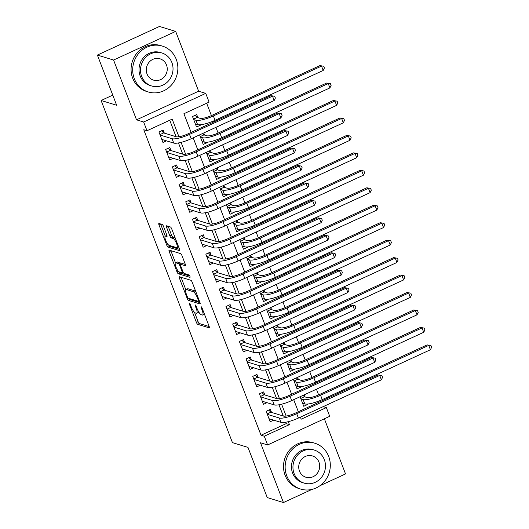 <?xml version="1.0" encoding="UTF-8"?>
<svg xmlns="http://www.w3.org/2000/svg" width="529" height="529" viewBox="0 0 529 529"><rect width="100%" height="100%" fill="white"/><g stroke="black" fill="none" stroke-linecap="round" stroke-linejoin="round"><path stroke-width="0.79" d="M189.395 303.137A1.316 0.357 -114.7 0 0 189.309 303.143A1.316 0.357 -114.7 0 0 189.415 304.201L196.404 322.406A1.885 0.509 -114.7 0 0 197.694 324.317L209.134 327.828A1.885 0.509 -114.7 0 0 209.266 327.821A1.885 0.509 -114.7 0 0 209.114 326.307L202.124 308.103A1.316 0.357 -114.7 0 0 201.218 306.767A1.316 0.357 -114.7 0 0 201.126 306.767A1.316 0.357 -114.7 0 0 201.232 307.825L202.138 310.186A6.031 1.633 -114.7 0 1 202.627 315.039A6.031 1.633 -114.7 0 1 202.21 315.046L201.258 314.748A6.031 1.633 -114.7 0 1 197.119 308.645L196.213 306.291A1.316 0.357 -114.7 0 0 195.307 304.955A1.316 0.357 -114.7 0 0 195.214 304.955A1.316 0.357 -114.7 0 0 195.327 306.013L196.226 308.374A6.031 1.633 -114.7 0 1 196.722 313.221A6.031 1.633 -114.7 0 1 196.299 313.228L195.346 312.937A6.031 1.633 -114.7 0 1 191.207 306.833L190.301 304.473A1.316 0.357 -114.7 0 0 189.395 303.137M163.494 226.372A1.885 0.509 -114.7 0 0 162.198 224.468L158.991 223.483A1.885 0.509 -114.7 0 0 158.859 223.483A1.885 0.509 -114.7 0 0 159.011 224.997L166.774 245.218A1.885 0.509 -114.7 0 0 168.063 247.129L179.503 250.634A1.885 0.509 -114.7 0 0 179.635 250.634A1.885 0.509 -114.7 0 0 179.483 249.119L171.72 228.898A1.885 0.509 -114.7 0 0 170.431 226.987L166.549 225.797A1.885 0.509 -114.7 0 0 166.423 225.804A1.885 0.509 -114.7 0 0 166.575 227.318L169.895 235.974A1.885 0.509 -114.7 0 0 171.191 237.878L173.109 238.467A5.039 1.362 -114.7 0 1 176.349 243.029A5.039 1.362 -114.7 0 1 176.977 247.632A5.039 1.362 -114.7 0 1 176.626 247.638L169.101 245.324A5.039 1.362 -114.7 0 1 165.861 240.768A5.039 1.362 -114.7 0 1 165.227 236.165A5.039 1.362 -114.7 0 1 165.577 236.159L166.833 236.542A1.885 0.509 -114.7 0 0 166.966 236.542A1.885 0.509 -114.7 0 0 166.814 235.028L163.494 226.372M97.389 55.069L159.487 26.45L175.674 31.416L113.576 60.035L97.389 55.069L116.651 105.258L101.112 100.49L232.449 442.634L247.989 447.402L267.257 497.584L283.438 502.55L260.493 442.76L267.614 444.949L264.262 436.22L261.028 435.228L143.762 129.744L146.996 130.736L143.65 122.007L205.748 93.388L209.094 102.117L183.92 113.715L191.101 132.422M113.576 60.035L136.528 119.825L143.65 122.007M179.443 276.766A1.885 0.509 -114.7 0 0 179.311 276.773A1.885 0.509 -114.7 0 0 179.463 278.287L187.226 298.508A1.885 0.509 -114.7 0 0 188.522 300.412L199.962 303.924A1.885 0.509 -114.7 0 0 200.088 303.917A1.885 0.509 -114.7 0 0 199.936 302.403L192.179 282.188A1.885 0.509 -114.7 0 0 190.883 280.277L179.443 276.766M176.997 271.86L169.24 251.645A1.885 0.509 -114.7 0 1 169.082 250.124A1.885 0.509 -114.7 0 1 169.214 250.124L180.653 253.636A1.885 0.509 -114.7 0 1 181.95 255.54L185.269 264.196A1.885 0.509 -114.7 0 1 185.421 265.71A1.885 0.509 -114.7 0 1 185.295 265.71L180.653 264.288A1.885 0.509 -114.7 0 0 180.521 264.295A1.885 0.509 -114.7 0 0 180.673 265.809L182.882 271.549A1.885 0.509 -114.7 0 0 184.171 273.46L189.005 274.941A1.316 0.357 -114.7 0 1 189.851 276.131A1.316 0.357 -114.7 0 1 190.017 277.335A1.316 0.357 -114.7 0 1 189.924 277.335L178.293 273.771A1.885 0.509 -114.7 0 1 176.997 271.86L178.379 271.225M283.438 502.55L311.978 489.398M319.913 485.741L345.536 473.931L324.37 418.789M200.603 124.732L200.729 125.062L199.856 124.791M197.879 117.643L196.709 114.588L192.51 116.519L196.53 126.993L200.729 125.062M207.302 142.189L207.428 142.513L206.561 142.248M204.578 135.093L203.764 132.964M214.007 159.646L214.126 159.97L213.26 159.705M211.283 152.55L210.463 150.421M220.705 177.103L220.831 177.427L219.958 177.162M217.981 170.007L217.161 167.878M227.404 194.56L227.53 194.884L226.663 194.619M224.686 187.464L223.866 185.329M234.109 212.017L234.235 212.341L233.362 212.076M231.385 204.921L230.565 202.786M240.807 229.467L240.933 229.798L240.06 229.526M238.083 222.378L237.263 220.243M247.506 246.924L247.632 247.255L246.765 246.983M244.788 239.835L243.968 237.7M254.211 264.381L254.337 264.712L253.464 264.44M251.487 257.292L250.667 255.157M260.909 281.838L261.035 282.162L260.162 281.897M258.185 274.743L257.365 272.614M267.608 299.295L267.734 299.619L266.867 299.354M264.89 292.2L264.07 290.071M274.313 316.752L274.439 317.076L273.566 316.811M271.589 309.657L270.769 307.528M281.011 334.209L281.137 334.533L280.264 334.268M278.287 327.114L277.467 324.978M287.71 351.666L287.836 351.99L286.969 351.725M284.992 344.571L284.172 342.435M294.415 369.116L294.541 369.447L293.668 369.176M291.691 362.028L290.871 359.892M301.113 386.573L301.239 386.904L300.366 386.633M298.389 379.485L297.576 377.349M271.529 412.408L270.352 409.353L266.16 411.291L270.18 421.765L273.691 420.145M264.824 394.951L263.654 391.896L259.455 393.834L263.475 404.308L266.986 402.688M258.126 377.494L256.949 374.446L252.756 376.377L256.777 386.851L260.288 385.231M251.42 360.044L250.25 356.989L246.058 358.92L250.078 369.394L253.589 367.774M244.722 342.587L243.552 339.532L239.353 341.463L243.373 351.937L246.884 350.317M238.024 325.13L236.847 322.075L232.654 324.006L236.675 334.48L240.186 332.867M231.318 307.673L230.148 304.618L225.956 306.549L229.976 317.023L233.481 315.41M224.62 290.216L223.45 287.161L219.251 289.099L223.271 299.573L226.782 297.953M217.922 272.759L216.745 269.704L212.552 271.642L216.573 282.116L220.084 280.496M211.216 255.302L210.046 252.247L205.847 254.184L209.868 264.659L213.379 263.039M204.518 237.852L203.348 234.797L199.149 236.727L203.169 247.202L206.68 245.582M197.82 220.395L196.643 217.34L192.45 219.271L196.471 229.745L199.982 228.125M191.114 202.938L189.944 199.883L185.745 201.814L189.766 212.288L193.277 210.668M184.416 185.481L183.246 182.426L179.047 184.357L183.067 194.831L186.578 193.217M177.718 168.024L176.541 164.969L172.348 166.906L176.369 177.374L179.88 175.76M171.012 150.567L169.842 147.512L165.643 149.449L169.664 159.923L173.175 158.303M261.028 435.228L286.202 423.623L285.667 422.241M283.279 416.012L278.968 404.784M276.581 398.562L272.27 387.327M269.876 381.105L265.565 369.87M263.178 363.648L258.866 352.413M256.479 346.191L252.168 334.956M249.774 328.734L245.463 317.506M243.076 311.277L238.764 300.049M236.377 293.82L232.066 282.592M229.672 276.363L225.361 265.135M222.974 258.912L218.662 247.678M216.275 241.455L211.964 230.221M209.57 223.998L205.259 212.764M202.871 206.541L198.56 195.307M196.166 189.084L191.855 177.856M189.468 171.627L185.157 160.399M182.769 154.17L178.458 142.942M176.064 136.72L169.749 120.255M164.314 133.11L163.144 130.055L158.945 131.992L162.965 142.466L166.476 140.846M321.063 401.233L320.7 400.294M318.63 394.899L316.441 389.199M314.358 383.776L314.001 382.837M311.931 377.441L309.743 371.742M307.66 366.319L307.303 365.38M305.226 359.984L303.038 354.285M300.961 348.862L300.598 347.93M298.528 342.527L296.339 336.828M294.256 331.412L293.899 330.473M291.829 325.071L289.641 319.371M287.558 313.955L287.201 313.016M285.124 307.613L282.936 301.914M280.859 296.498L280.496 295.559M278.426 290.163L276.237 284.463M274.154 279.041L273.797 278.102M271.721 272.706L269.539 267.006M267.456 261.584L267.092 260.645M265.022 255.249L262.834 249.549M260.757 244.127L260.394 243.188M258.324 237.792L256.135 232.092M254.052 226.67L253.695 225.738M251.619 220.335L249.437 214.635M247.354 209.213L246.99 208.281M244.92 202.878L242.732 197.178M240.655 191.762L240.292 190.824M238.222 185.421L236.033 179.721M233.95 174.306L233.593 173.367M231.517 167.964L229.328 162.264M227.252 156.849L226.888 155.91M224.818 150.514L222.63 144.814M220.547 139.392L220.19 138.453M218.12 133.057L215.931 127.357M213.848 121.934L213.491 120.996M211.415 115.6L206.667 103.234M300.075 396.737L303.745 406.292L307.938 404.354L307.812 404.03M305.094 396.942L304.274 394.806M301.239 386.904L297.047 388.835L293.377 379.286M294.541 369.447L290.342 371.378L286.678 361.829M287.836 351.99L283.643 353.921L279.973 344.372M281.137 334.533L276.938 336.464L273.275 326.915M274.439 317.076L270.24 319.013L266.576 309.458M267.734 299.619L263.541 301.556L259.871 292.001M261.035 282.162L256.836 284.099L253.173 274.544M254.337 264.712L250.138 266.642L246.474 257.087M247.632 247.255L243.439 249.185L239.769 239.637M240.933 229.798L236.734 231.728L233.071 222.18M234.235 212.341L230.036 214.271L226.366 204.723M227.53 194.884L223.337 196.814L219.667 187.266M220.831 177.427L216.632 179.364L212.969 169.809M214.126 159.97L209.934 161.907L206.264 152.352M207.428 142.513L203.235 144.45L199.565 134.895M112.763 95.121L101.112 100.49M136.528 119.825L198.626 91.2L175.674 31.416M198.626 91.2L205.748 93.388M323.199 406.629L326.36 407.594L329.712 416.323L267.614 444.949M178.941 136.766L172.176 119.131L146.996 130.736M264.262 436.22L289.436 424.615L288.305 421.666M286.156 416.059L281.607 404.209M279.451 398.608L274.901 386.752M272.752 381.151L268.203 369.302M266.054 363.694L261.505 351.845M259.349 346.237L254.799 334.388M252.65 328.78L248.101 316.931M245.952 311.323L241.403 299.474M239.247 293.866L234.697 282.017M232.548 276.409L227.999 264.56M225.85 258.959L221.301 247.109M219.145 241.502L214.595 229.652M212.446 224.045L207.897 212.195M205.741 206.588L201.199 194.738M199.043 189.131L194.493 177.281M192.344 171.674L187.795 159.824M185.639 154.217L181.09 142.367M300.393 417.136L301.186 419.199L326.36 407.594M193.184 137.838L197.8 149.879M199.883 155.295L204.505 167.329M206.581 172.752L211.203 184.786M213.286 190.209L217.902 202.243M219.985 207.666L224.607 219.7M226.683 225.123L231.305 237.157M233.388 242.58L238.004 254.614M240.087 260.03L244.709 272.071M246.785 277.487L251.407 289.528M253.49 294.944L258.106 306.979M260.189 312.401L264.811 324.436M266.887 329.858L271.509 341.893M273.592 347.315L278.214 359.35M280.291 364.772L284.913 376.807M286.996 382.229L291.611 394.264M293.694 399.679L298.316 411.721M286.202 423.623L289.436 424.615M307.938 404.354L307.071 404.09M196.722 313.221L198.395 312.447A6.031 1.633 -114.7 0 0 198.732 311.965M202.627 315.039L204.306 314.266A6.031 1.633 -114.7 0 0 204.452 314.16M194.54 312.408L198.077 321.632A1.885 0.509 -114.7 0 0 199.373 323.543L209.206 326.558M189.27 298.528A1.885 0.509 -114.7 0 0 190.195 299.639L200.028 302.654M181.057 277.262A1.885 0.509 -114.7 0 0 181.143 277.513L185.805 289.661M187.392 296.895A1.316 0.357 -114.7 0 0 188.298 298.23L198.342 301.312A1.316 0.357 -114.7 0 0 198.435 301.305A1.316 0.357 -114.7 0 0 198.322 300.247L197.37 297.761A6.031 1.633 -114.7 0 0 193.23 291.658L186.367 289.548A6.031 1.633 -114.7 0 0 185.95 289.555A6.031 1.633 -114.7 0 0 186.439 294.408L187.392 296.895M195.717 291.413A6.031 1.633 -114.7 0 0 194.91 290.884L193.23 291.658M185.95 289.555L187.63 288.781A6.031 1.633 -114.7 0 1 188.046 288.774L194.91 290.884M183.219 272.296L182.141 272.792A1.885 0.509 -114.7 0 1 182.009 272.792L179.357 271.979A5.039 1.362 -114.7 0 1 176.117 267.423A5.039 1.362 -114.7 0 1 175.489 262.82L177.169 262.047A5.039 1.362 -114.7 0 1 177.519 262.04L175.84 262.814A5.039 1.362 -114.7 0 0 175.489 262.82L170.913 250.872L169.24 251.645M185.362 264.447L182.333 263.515A1.885 0.509 -114.7 0 0 182.201 263.521A1.885 0.509 -114.7 0 0 182.115 263.614M189.799 276.012L179.972 272.997L178.293 273.771M182.141 272.792A1.885 0.509 -114.7 0 0 181.989 271.278L179.787 265.538A1.885 0.509 -114.7 0 0 178.491 263.627L175.84 262.814M181.123 264.017A1.885 0.509 -114.7 0 0 180.171 262.853L178.491 263.627M177.519 262.04L180.171 262.853M178.994 271.794A1.885 0.509 -114.7 0 0 179.972 272.997M166.939 235.379A5.039 1.362 -114.7 0 0 166.906 235.392L165.227 236.165M175.178 237.905A5.039 1.362 -114.7 0 0 174.788 237.693L173.109 238.467M168.162 226.293A1.885 0.509 -114.7 0 0 168.248 226.544L171.575 235.2A1.885 0.509 -114.7 0 0 172.864 237.104L174.788 237.693M168.777 245.165A1.885 0.509 -114.7 0 0 169.743 246.355L179.576 249.364M160.598 223.972A1.885 0.509 -114.7 0 0 160.69 224.223L165.266 236.146M302.747 403.687L303.262 403.448M303.051 395.368L304.44 396.737L307.329 397.623A9.601 2.176 -21 0 0 318.954 394.746L427.121 344.895L430.943 345.543L431.611 347.289L430.414 349.755L322.247 399.607A14.395 3.26 159 0 1 304.803 403.925L302.575 403.237M430.414 349.755L428.741 345.391L320.574 395.242A14.395 3.26 159 0 1 303.13 399.56L300.895 398.873M430.943 345.543L427.121 344.895M304.44 396.737L300.737 398.449M269.697 418.922L269.175 419.16M268.732 410.101L270.874 412.21L283.471 416.072A9.601 2.176 -21 0 0 295.103 413.202L378.096 374.949L381.912 375.597L382.579 377.342L381.389 379.809L298.396 418.062A14.395 3.26 159 0 1 280.952 422.373L269.003 418.71M381.389 379.809L379.71 375.445L296.716 413.698A14.395 3.26 159 0 1 279.279 418.009L267.33 414.346M381.912 375.597L378.096 374.949M270.874 412.21L267.165 413.916M286.744 475.809A23.997 22.449 107.1 0 0 300.684 489.08A23.997 22.449 107.1 0 0 324.191 481.82A23.997 22.449 107.1 0 0 328.701 456.474A23.997 22.449 107.1 0 0 314.755 443.203A23.997 22.449 107.1 0 0 291.254 450.463A23.997 22.449 107.1 0 0 286.744 475.809M314.755 443.203L313.142 442.707A23.997 22.449 107.1 0 0 289.634 449.967A23.997 22.449 107.1 0 0 285.124 475.313A23.997 22.449 107.1 0 0 299.064 488.584L300.684 489.08M304.142 483.116L302.654 482.66A17.278 16.168 -72.9 0 1 292.616 473.105A17.278 16.168 -72.9 0 1 295.863 454.854A17.278 16.168 -72.9 0 1 312.784 449.624L314.279 450.08A17.278 16.168 107.1 0 0 297.351 455.31A17.278 16.168 107.1 0 0 294.104 473.561A17.278 16.168 107.1 0 0 304.142 483.116A17.278 16.168 107.1 0 0 321.07 477.885A17.278 16.168 107.1 0 0 324.317 459.635A17.278 16.168 107.1 0 0 314.279 450.08M318.947 462.115A11.135 10.415 107.1 0 0 312.474 455.952A11.135 10.415 107.1 0 0 301.57 459.324A11.135 10.415 107.1 0 0 299.474 471.088A11.135 10.415 107.1 0 0 305.947 477.244A11.135 10.415 107.1 0 0 316.851 473.872A11.135 10.415 107.1 0 0 318.947 462.115M134.3 78.682A23.997 22.449 107.1 0 0 148.239 91.953A23.997 22.449 107.1 0 0 171.746 84.693A23.997 22.449 107.1 0 0 176.256 59.347A23.997 22.449 107.1 0 0 162.317 46.076A23.997 22.449 107.1 0 0 138.81 53.336A23.997 22.449 107.1 0 0 134.3 78.682M162.317 46.076L160.697 45.58A23.997 22.449 107.1 0 0 137.19 52.84A23.997 22.449 107.1 0 0 132.68 78.186A23.997 22.449 107.1 0 0 146.626 91.457L148.239 91.953M151.704 85.989L150.21 85.533A17.278 16.168 -72.9 0 1 140.172 75.978A17.278 16.168 -72.9 0 1 143.419 57.727A17.278 16.168 -72.9 0 1 160.347 52.497L161.834 52.953A17.278 16.168 107.1 0 0 144.913 58.183A17.278 16.168 107.1 0 0 141.66 76.434A17.278 16.168 107.1 0 0 151.704 85.989A17.278 16.168 107.1 0 0 168.625 80.758A17.278 16.168 107.1 0 0 171.872 62.508A17.278 16.168 107.1 0 0 161.834 52.953M166.503 64.988A11.135 10.415 107.1 0 0 160.036 58.825A11.135 10.415 107.1 0 0 149.125 62.197A11.135 10.415 107.1 0 0 147.036 73.961A11.135 10.415 107.1 0 0 153.503 80.117A11.135 10.415 107.1 0 0 164.407 76.745A11.135 10.415 107.1 0 0 166.503 64.988M128.878 40.561A23.997 22.449 107.1 0 0 125.862 41.95M296.042 386.23L296.564 385.991M296.346 377.911L297.741 379.28L300.624 380.166A9.601 2.176 -21 0 0 312.255 377.296L420.423 327.438L424.238 328.086L424.913 329.832L423.716 332.298L315.548 382.156A14.395 3.26 159 0 1 298.105 386.468L295.87 385.78M423.716 332.298L422.043 327.934L313.876 377.792A14.395 3.26 159 0 1 296.432 382.103L294.197 381.416M424.238 328.086L420.423 327.438M297.741 379.28L294.031 380.992M289.343 368.773L289.859 368.534M289.647 360.454L291.043 361.829L293.926 362.709A9.601 2.176 -21 0 0 305.55 359.839L413.724 309.981L417.54 310.629L418.208 312.375L417.017 314.841L308.85 364.699A14.395 3.26 159 0 1 291.406 369.011L289.171 368.323M417.017 314.841L415.338 310.477L307.17 360.335A14.395 3.26 159 0 1 289.727 364.646L287.492 363.959M417.54 310.629L413.724 309.981M291.043 361.829L287.333 363.535M282.645 351.316L283.16 351.077M282.949 343.004L284.337 344.372L287.221 345.258A9.601 2.176 -21 0 0 298.852 342.382L407.019 292.524L410.841 293.178L411.509 294.924L410.312 297.384L302.145 347.242A14.395 3.26 159 0 1 284.701 351.554L282.466 350.866M410.312 297.384L408.639 293.02L300.472 342.878A14.395 3.26 159 0 1 283.028 347.189L280.793 346.502M410.841 293.178L407.019 292.524M284.337 344.372L280.628 346.078M275.94 333.865L276.462 333.627M276.244 325.547L277.639 326.915L280.522 327.801A9.601 2.176 -21 0 0 292.153 324.925L400.321 275.067L404.136 275.721L404.811 277.467L403.614 279.927L295.447 329.785A14.395 3.26 159 0 1 278.003 334.097L275.768 333.409M403.614 279.927L401.941 275.563L293.774 325.421A14.395 3.26 159 0 1 276.33 329.732L274.095 329.051M404.136 275.721L400.321 275.067M277.639 326.915L273.929 328.621M262.992 401.465L262.477 401.703M262.034 392.644L264.176 394.753L276.773 398.615A9.601 2.176 -21 0 0 288.398 395.745L371.391 357.492L375.213 358.14L375.881 359.885L374.684 362.352L291.691 400.605A14.395 3.26 159 0 1 274.253 404.916L262.305 401.253M374.684 362.352L373.011 357.988L290.018 396.241A14.395 3.26 159 0 1 272.574 400.552L260.632 396.889M375.213 358.14L371.391 357.492M264.176 394.753L260.466 396.466M256.294 384.008L255.778 384.246M255.328 375.187L257.471 377.296L270.068 381.164A9.601 2.176 -21 0 0 281.699 378.288L364.693 340.035L368.508 340.683L369.182 342.428L367.986 344.895L284.992 383.148A14.395 3.26 159 0 1 267.548 387.459L255.606 383.796M367.986 344.895L366.313 340.531L283.319 378.784A14.395 3.26 159 0 1 265.875 383.095L253.927 379.432M368.508 340.683L364.693 340.035M257.471 377.296L253.768 379.009M249.595 366.551L249.073 366.789M248.63 357.736L250.772 359.839L263.369 363.707A9.601 2.176 -21 0 0 275.001 360.831L357.994 322.578L361.81 323.232L362.477 324.978L361.287 327.438L278.294 365.691A14.395 3.26 159 0 1 260.85 370.002L248.901 366.339M361.287 327.438L359.608 323.074L276.614 361.327A14.395 3.26 159 0 1 259.17 365.638L247.228 361.975M361.81 323.232L357.994 322.578M250.772 359.839L247.063 361.552M242.89 349.094L242.375 349.332M241.932 340.279L244.074 342.389L256.671 346.25A9.601 2.176 -21 0 0 268.296 343.374L351.289 305.121L355.111 305.775L355.779 307.521L354.582 309.981L271.589 348.234A14.395 3.26 159 0 1 254.145 352.545L242.203 348.882M354.582 309.981L352.909 305.617L269.916 343.87A14.395 3.26 159 0 1 252.472 348.181L240.53 344.518M355.111 305.775L351.289 305.121M244.074 342.389L240.364 344.095M269.241 316.408L269.757 316.17M269.545 308.09L270.934 309.458L273.824 310.344A9.601 2.176 -21 0 0 285.448 307.468L393.622 257.61L397.438 258.264L398.106 260.01L396.915 262.47L288.748 312.328A14.395 3.26 159 0 1 271.304 316.64L269.069 315.958M396.915 262.47L395.236 258.106L287.068 307.964A14.395 3.26 159 0 1 269.625 312.275L267.39 311.594M397.438 258.264L393.622 257.61M270.934 309.458L267.231 311.164M236.192 331.637L235.676 331.875M235.226 322.822L237.369 324.932L249.966 328.793A9.601 2.176 -21 0 0 261.597 325.917L344.591 287.664L348.406 288.318L349.08 290.064L347.884 292.524L264.89 330.777A14.395 3.26 159 0 1 247.446 335.088L235.504 331.425M347.884 292.524L346.211 288.16L263.217 326.413A14.395 3.26 159 0 1 245.773 330.724L233.825 327.061M348.406 288.318L344.591 287.664M237.369 324.932L233.666 326.638M262.543 298.951L263.058 298.713M262.847 290.633L264.236 292.001L267.119 292.887A9.601 2.176 -21 0 0 278.75 290.011L386.917 240.159L390.739 240.807L391.407 242.553L390.21 245.02L282.043 294.871A14.395 3.26 159 0 1 264.599 299.183L262.364 298.501M390.21 245.02L388.537 240.655L280.37 290.507A14.395 3.26 159 0 1 262.926 294.818L260.691 294.137M390.739 240.807L386.917 240.159M264.236 292.001L260.526 293.714M229.493 314.18L228.971 314.424M228.528 305.365L230.67 307.475L243.267 311.336A9.601 2.176 -21 0 0 254.899 308.46L337.892 270.207L341.708 270.861L342.375 272.607L341.185 275.073L258.192 313.32A14.395 3.26 159 0 1 240.748 317.638L228.799 313.968M341.185 275.073L339.506 270.709L256.512 308.956A14.395 3.26 159 0 1 239.068 313.274L227.126 309.604M341.708 270.861L337.892 270.207M230.67 307.475L226.961 309.181M255.838 281.494L256.36 281.256M256.142 273.176L257.537 274.544L260.42 275.43A9.601 2.176 -21 0 0 272.051 272.554L380.219 222.702L384.034 223.35L384.702 225.096L383.512 227.563L275.344 277.414A14.395 3.26 159 0 1 257.901 281.726L255.666 281.044M383.512 227.563L381.839 223.198L273.672 273.05A14.395 3.26 159 0 1 256.228 277.368L253.993 276.68M384.034 223.35L380.219 222.702M257.537 274.544L253.827 276.257M222.788 296.729L222.273 296.967M221.83 287.908L223.972 290.018L236.569 293.879A9.601 2.176 -21 0 0 248.194 291.003L331.187 252.756L335.009 253.404L335.677 255.15L334.48 257.616L251.487 295.87A14.395 3.26 159 0 1 234.043 300.181L222.101 296.518M334.48 257.616L332.807 253.252L249.814 291.505A14.395 3.26 159 0 1 232.37 295.817L220.428 292.153M335.009 253.404L331.187 252.756M223.972 290.018L220.262 291.724M249.139 264.037L249.655 263.799M249.443 255.719L250.832 257.087L253.722 257.973A9.601 2.176 -21 0 0 265.346 255.097L373.514 205.245L377.336 205.893L378.004 207.639L376.813 210.106L268.639 259.957A14.395 3.26 159 0 1 251.202 264.275L248.967 263.587M376.813 210.106L375.134 205.741L266.966 255.6A14.395 3.26 159 0 1 249.523 259.911L247.288 259.223M377.336 205.893L373.514 205.245M250.832 257.087L247.129 258.8M216.09 279.272L215.574 279.51M215.124 270.451L217.267 272.561L229.864 276.422A9.601 2.176 -21 0 0 241.495 273.553L324.489 235.299L328.304 235.947L328.972 237.693L327.782 240.159L244.788 278.413A14.395 3.26 159 0 1 227.344 282.724L215.396 279.061M327.782 240.159L326.109 235.795L243.115 274.048A14.395 3.26 159 0 1 225.671 278.36L213.723 274.696M328.304 235.947L324.489 235.299M217.267 272.561L213.557 274.267M242.441 246.58L242.956 246.342M242.745 238.262L244.133 239.63L247.017 240.516A9.601 2.176 -21 0 0 258.648 237.647L366.815 187.788L370.631 188.436L371.305 190.182L370.108 192.649L261.941 242.507A14.395 3.26 159 0 1 244.497 246.818L242.262 246.13M370.108 192.649L368.435 188.284L260.268 238.143A14.395 3.26 159 0 1 242.824 242.454L240.589 241.766M370.631 188.436L366.815 187.788M244.133 239.63L240.424 241.343M209.391 261.815L208.869 262.053M208.426 252.994L210.568 255.104L223.165 258.972A9.601 2.176 -21 0 0 234.797 256.096L317.79 217.842L321.606 218.49L322.273 220.236L321.083 222.702L238.09 260.956A14.395 3.26 159 0 1 220.646 265.267L208.697 261.604M321.083 222.702L319.404 218.338L236.41 256.591A14.395 3.26 159 0 1 218.966 260.903L207.024 257.239M321.606 218.49L317.79 217.842M210.568 255.104L206.859 256.816M235.736 229.123L236.251 228.885M236.04 220.811L237.435 222.18L240.318 223.059A9.601 2.176 -21 0 0 251.949 220.19L360.117 170.331L363.932 170.986L364.6 172.725L363.41 175.192L255.243 225.05A14.395 3.26 159 0 1 237.799 229.361L235.564 228.673M363.41 175.192L361.737 170.827L253.563 220.686A14.395 3.26 159 0 1 236.119 224.997L233.891 224.309M363.932 170.986L360.117 170.331M237.435 222.18L233.725 223.886M202.686 244.358L202.171 244.596M201.728 235.537L203.863 237.647L216.467 241.515A9.601 2.176 -21 0 0 228.092 238.639L311.085 200.385L314.9 201.033L315.575 202.779L314.378 205.245L231.385 243.499A14.395 3.26 159 0 1 213.941 247.81L201.999 244.147M314.378 205.245L312.705 200.881L229.712 239.134A14.395 3.26 159 0 1 212.268 243.446L200.319 239.782M314.9 201.033L311.085 200.385M203.863 237.647L200.16 239.359M229.037 211.673L229.553 211.428M229.341 203.354L230.73 204.723L233.62 205.609A9.601 2.176 -21 0 0 245.244 202.733L353.412 152.874L357.234 153.529L357.902 155.275L356.711 157.735L248.537 207.593A14.395 3.26 159 0 1 231.094 211.904L228.865 211.216M356.711 157.735L355.032 153.37L246.864 203.229A14.395 3.26 159 0 1 229.421 207.54L227.186 206.852M357.234 153.529L353.412 152.874M230.73 204.723L227.027 206.429M195.988 226.901L195.472 227.139M195.022 218.087L197.165 220.19L209.762 224.058A9.601 2.176 -21 0 0 221.393 221.182L304.387 182.928L308.202 183.583L308.87 185.329L307.68 187.788L224.686 226.042A14.395 3.26 159 0 1 207.242 230.353L195.294 226.69M307.68 187.788L306.007 183.424L223.013 221.677A14.395 3.26 159 0 1 205.569 225.989L193.621 222.325M308.202 183.583L304.387 182.928M197.165 220.19L193.455 221.902M222.332 194.216L222.854 193.978M222.643 185.897L224.032 187.266L226.915 188.152A9.601 2.176 -21 0 0 238.546 185.276L346.713 135.417L350.529 136.072L351.203 137.818L350.006 140.278L241.839 190.136A14.395 3.26 159 0 1 224.395 194.447L222.16 193.766M350.006 140.278L348.333 135.913L240.166 185.772A14.395 3.26 159 0 1 222.722 190.083L220.487 189.402M350.529 136.072L346.713 135.417M224.032 187.266L220.322 188.972M189.289 209.444L188.767 209.682M188.324 200.63L190.466 202.739L203.063 206.601A9.601 2.176 -21 0 0 214.688 203.725L297.682 165.471L301.504 166.126L302.171 167.872L300.981 170.331L217.988 208.585A14.395 3.26 159 0 1 200.544 212.896L188.595 209.233M300.981 170.331L299.302 165.967L216.308 204.22A14.395 3.26 159 0 1 198.864 208.532L186.922 204.868M301.504 166.126L297.682 165.471M190.466 202.739L186.757 204.445M215.634 176.759L216.149 176.521M215.938 168.44L217.333 169.809L220.216 170.695A9.601 2.176 -21 0 0 231.847 167.819L340.015 117.96L343.83 118.615L344.498 120.361L343.308 122.821L235.141 172.679A14.395 3.26 159 0 1 217.697 176.99L215.462 176.309M343.308 122.821L341.635 118.463L233.461 168.315A14.395 3.26 159 0 1 216.017 172.626L213.789 171.945M343.83 118.615L340.015 117.96M217.333 169.809L213.623 171.515M182.584 191.987L182.069 192.225M181.626 183.173L183.761 185.282L196.358 189.144A9.601 2.176 -21 0 0 207.99 186.268L290.983 148.014L294.798 148.669L295.473 150.415L294.276 152.874L211.283 191.128A14.395 3.26 159 0 1 193.839 195.439L181.897 191.776M294.276 152.874L292.603 148.51L209.61 186.763A14.395 3.26 159 0 1 192.166 191.075L180.217 187.411M294.798 148.669L290.983 148.014M183.761 185.282L180.058 186.988M208.935 159.302L209.451 159.064M209.239 150.983L210.628 152.352L213.518 153.238A9.601 2.176 -21 0 0 225.142 150.362L333.31 100.51L337.132 101.158L337.8 102.904L336.609 105.37L228.435 155.222A14.395 3.26 159 0 1 210.992 159.533L208.763 158.852M336.609 105.37L334.93 101.006L226.762 150.858A14.395 3.26 159 0 1 209.319 155.169L207.084 154.488M337.132 101.158L333.31 100.51M210.628 152.352L206.925 154.065M175.886 174.537L175.37 174.775M174.92 165.716L177.063 167.825L189.66 171.687A9.601 2.176 -21 0 0 201.291 168.811L284.285 130.564L288.1 131.212L288.768 132.958L287.578 135.424L204.584 173.671A14.395 3.26 159 0 1 187.14 177.989L175.192 174.319M287.578 135.424L285.905 131.06L202.911 169.306A14.395 3.26 159 0 1 185.467 173.624L173.519 169.954M288.1 131.212L284.285 130.564M177.063 167.825L173.353 169.531M202.23 141.845L202.752 141.607M202.541 133.526L203.929 134.895L206.813 135.781A9.601 2.176 -21 0 0 218.444 132.905L326.611 83.053L330.427 83.701L331.101 85.447L329.904 87.913L221.737 137.765A14.395 3.26 159 0 1 204.293 142.083L202.058 141.395M329.904 87.913L328.231 83.549L220.064 133.401A14.395 3.26 159 0 1 202.62 137.719L200.385 137.031M330.427 83.701L326.611 83.053M203.929 134.895L200.22 136.608M169.187 157.08L168.665 157.318M168.222 148.259L170.364 150.368L182.961 154.23A9.601 2.176 -21 0 0 194.586 151.36L277.58 113.107L281.402 113.755L282.069 115.501L280.879 117.967L197.886 156.22A14.395 3.26 159 0 1 180.442 160.532L168.493 156.868M280.879 117.967L279.2 113.603L196.206 151.856A14.395 3.26 159 0 1 178.762 156.167L166.82 152.504M281.402 113.755L277.58 113.107M170.364 150.368L166.655 152.074M195.532 124.388L196.047 124.15M195.089 115.335L197.231 117.438L200.114 118.324A9.601 2.176 -21 0 0 211.745 115.448L319.913 65.596L323.728 66.244L324.396 67.99L323.206 70.456L215.038 120.314A14.395 3.26 159 0 1 197.595 124.626L195.36 123.938M323.206 70.456L321.526 66.092L213.359 115.95A14.395 3.26 159 0 1 195.915 120.262L193.687 119.574M323.728 66.244L319.913 65.596M197.231 117.438L193.521 119.151M162.482 139.623L161.967 139.861M161.517 130.802L163.659 132.911L176.256 136.773A9.601 2.176 -21 0 0 187.888 133.903L270.881 95.65L274.696 96.298L275.371 98.044L274.174 100.51L191.181 138.763A14.395 3.26 159 0 1 173.737 143.075L161.795 139.411M274.174 100.51L272.501 96.146L189.508 134.399A14.395 3.26 159 0 1 172.064 138.71L160.115 135.047M274.696 96.298L270.881 95.65M163.659 132.911L159.956 134.617M190.043 303.911L189.415 304.201M201.866 307.541L201.232 307.825M195.955 305.722L195.327 306.013M196.894 308.063L196.226 308.374M202.805 309.875L202.138 310.186M199.373 323.543L197.694 324.317M198.077 321.632L196.404 322.406M190.195 299.639L188.522 300.412M188.106 298.098L187.226 298.508M181.143 277.513L179.463 278.287M198.99 299.936L198.322 300.247M198.038 297.457L197.37 297.761M188.046 288.774L186.367 289.548M182.333 263.515L180.653 264.288M182.657 270.967L181.989 271.278M180.482 265.214L179.787 265.538M166.979 235.517L165.577 236.159M172.864 237.104L171.191 237.878M171.575 235.2L169.895 235.974M168.248 226.544L166.575 227.318M169.743 246.355L168.063 247.129M168.136 244.59L166.774 245.218M160.69 224.223L159.011 224.997M304.803 403.925L303.13 399.56M322.247 399.607L320.574 395.242M280.952 422.373L279.279 418.009M298.396 418.062L296.716 413.698M298.105 386.468L296.432 382.103M315.548 382.156L313.876 377.792M291.406 369.011L289.727 364.646M308.85 364.699L307.17 360.335M284.701 351.554L283.028 347.189M302.145 347.242L300.472 342.878M278.003 334.097L276.33 329.732M295.447 329.785L293.774 325.421M274.253 404.916L272.574 400.552M291.691 400.605L290.018 396.241M267.548 387.459L265.875 383.095M284.992 383.148L283.319 378.784M260.85 370.002L259.17 365.638M278.294 365.691L276.614 361.327M254.145 352.545L252.472 348.181M271.589 348.234L269.916 343.87M271.304 316.64L269.625 312.275M288.748 312.328L287.068 307.964M247.446 335.088L245.773 330.724M264.89 330.777L263.217 326.413M264.599 299.183L262.926 294.818M282.043 294.871L280.37 290.507M240.748 317.638L239.068 313.274M258.192 313.32L256.512 308.956M257.901 281.726L256.228 277.368M275.344 277.414L273.672 273.05M234.043 300.181L232.37 295.817M251.487 295.87L249.814 291.505M251.202 264.275L249.523 259.911M268.639 259.957L266.966 255.6M227.344 282.724L225.671 278.36M244.788 278.413L243.115 274.048M244.497 246.818L242.824 242.454M261.941 242.507L260.268 238.143M220.646 265.267L218.966 260.903M238.09 260.956L236.41 256.591M237.799 229.361L236.119 224.997M255.243 225.05L253.563 220.686M213.941 247.81L212.268 243.446M231.385 243.499L229.712 239.134M231.094 211.904L229.421 207.54M248.537 207.593L246.864 203.229M207.242 230.353L205.569 225.989M224.686 226.042L223.013 221.677M224.395 194.447L222.722 190.083M241.839 190.136L240.166 185.772M200.544 212.896L198.864 208.532M217.988 208.585L216.308 204.22M217.697 176.99L216.017 172.626M235.141 172.679L233.461 168.315M193.839 195.439L192.166 191.075M211.283 191.128L209.61 186.763M210.992 159.533L209.319 155.169M228.435 155.222L226.762 150.858M187.14 177.989L185.467 173.624M204.584 173.671L202.911 169.306M204.293 142.083L202.62 137.719M221.737 137.765L220.064 133.401M180.442 160.532L178.762 156.167M197.886 156.22L196.206 151.856M197.595 124.626L195.915 120.262M215.038 120.314L213.359 115.95M173.737 143.075L172.064 138.71M191.181 138.763L189.508 134.399M199.354 300.882L198.435 301.305M182.201 263.521L180.521 264.295M178.623 246.871L176.977 247.632"/></g></svg>
